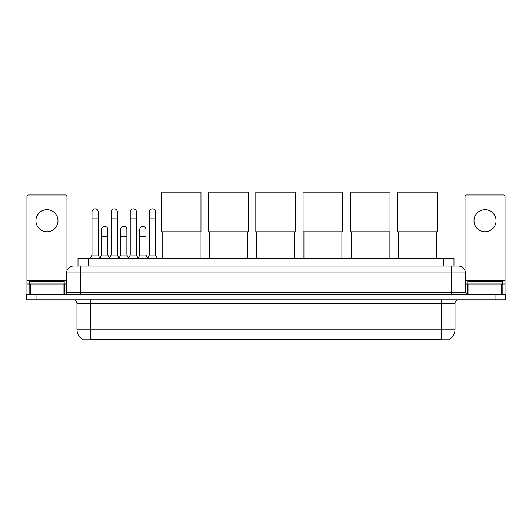 <?xml version="1.0" encoding="UTF-8"?>
<svg xmlns="http://www.w3.org/2000/svg" width="532" height="532" viewBox="0 0 532 532"><rect width="100%" height="100%" fill="white"/><g stroke="black" fill="none" stroke-linecap="round" stroke-linejoin="round"><path stroke-width="0.8" d="M78.005 266.053L78.005 258.466L453.996 258.466L453.996 266.053M449.174 339.536L449.174 339.875L82.826 339.875L82.826 339.536M82.932 339.596A12.076 12.076 0 0 1 76.96 329.182L90.759 329.182L90.759 339.596L441.241 339.596L441.241 329.182L455.04 329.182L455.04 303.307A3.451 3.451 0 0 1 458.484 299.855M76.96 329.182L76.96 303.307C76.761 301.212 75.611 300.061 73.516 299.855M449.068 339.596A12.076 12.076 0 0 0 455.04 329.182M36.947 294.336L505.4 294.336L505.4 297.095L26.6 297.095L26.6 299.855L36.947 299.855L36.947 297.095L26.6 297.095L26.6 294.336L36.947 294.336L36.947 297.095L505.4 297.095L505.4 299.855L36.947 299.855M76.089 266.053L458.484 266.053A6.896 6.896 0 0 1 465.387 272.949L465.387 292.613L467.109 294.336M75.93 266.053L80.412 266.053L80.412 272.949L66.613 272.949L66.613 292.613A1.722 1.722 0 0 1 64.891 294.336M73.516 266.053A6.896 6.896 0 0 0 66.613 272.949M465.387 272.949L451.588 272.949L451.588 266.053L458.484 266.053M64.199 283.988L64.199 281.228L29.706 281.228L29.706 283.988M46.956 209.688A11.039 11.039 0 0 0 35.917 220.727A11.039 11.039 0 0 0 46.956 231.766A11.039 11.039 0 0 0 57.988 220.727A11.039 11.039 0 0 0 46.956 209.688M63.082 294.336L63.082 283.988L30.823 283.988L30.823 294.336M66.959 270.795L66.959 196.714A1.722 1.722 0 0 0 65.237 194.991L28.668 194.991A1.722 1.722 0 0 0 26.946 196.714L26.946 283.988L30.823 283.988M63.082 283.988L66.613 283.988M26.946 294.336L26.946 283.988M502.294 283.988L502.294 281.228L467.801 281.228L467.801 283.988M162.167 231.799L162.167 258.466M200.112 231.799L200.112 258.466M161.302 192.125L200.976 192.125L200.976 231.799L161.302 231.799L161.302 192.125M209.428 231.799L209.428 258.466M247.373 231.799L247.373 258.466M208.564 192.125L248.238 192.125L248.238 231.799L208.564 231.799L208.564 192.125M256.683 231.799L256.683 258.466M294.628 231.799L294.628 258.466M255.826 192.125L295.493 192.125L295.493 231.799L255.826 231.799L255.826 192.125M303.945 231.799L303.945 258.466M341.89 231.799L341.89 258.466M303.08 192.125L342.754 192.125L342.754 231.799L303.08 231.799L303.08 192.125M351.206 231.799L351.206 258.466M389.151 231.799L389.151 258.466M350.342 192.125L390.009 192.125L390.009 231.799L350.342 231.799L350.342 192.125M398.461 231.799L398.461 258.466M436.406 231.799L436.406 258.466M397.603 192.125L437.271 192.125L437.271 231.799L397.603 231.799L397.603 192.125M90.28 258.466L92.003 255.014L98.214 255.014L99.936 258.466M98.214 255.014L98.214 211.962A3.106 3.106 0 0 0 95.108 208.857A3.106 3.106 0 0 1 95.301 208.863M92.003 255.014L92.003 218.865L98.214 218.865M92.003 218.865L92.003 211.962A3.106 3.106 0 0 1 95.108 208.857M109.393 258.466L111.115 255.014L117.326 255.014L119.048 258.466M117.326 255.014L117.326 211.962A3.106 3.106 0 0 0 114.22 208.857A3.106 3.106 0 0 1 114.413 208.863M111.115 255.014L111.115 218.865L117.326 218.865M111.115 218.865L111.115 211.962A3.106 3.106 0 0 1 114.22 208.857M128.498 258.466L130.227 255.014L136.431 255.014L138.16 258.466M136.431 255.014L136.431 211.962A3.106 3.106 0 0 0 133.333 208.857A3.106 3.106 0 0 1 133.525 208.863M130.227 255.014L130.227 218.865L136.431 218.865M130.227 218.865L130.227 211.962A3.106 3.106 0 0 1 133.333 208.857M147.61 258.466L149.332 255.014L155.544 255.014L157.273 258.466M155.544 255.014L155.544 211.962A3.106 3.106 0 0 0 152.438 208.857A3.106 3.106 0 0 1 152.637 208.863M149.332 255.014L149.332 218.865L155.544 218.865M149.332 218.865L149.332 211.962A3.106 3.106 0 0 1 152.438 208.857M99.883 258.359L101.559 255.014L107.77 255.014L109.439 258.359M107.77 255.014L107.77 229.485A3.106 3.106 0 0 0 104.857 226.386A3.106 3.106 0 0 1 107.77 229.485M101.559 255.014L101.559 236.388L107.77 236.388M101.559 236.388L101.559 229.485A3.106 3.106 0 0 1 104.857 226.386M118.995 258.359L120.671 255.014L126.882 255.014L128.551 258.359M126.882 255.014L126.882 229.485A3.106 3.106 0 0 0 123.969 226.386A3.106 3.106 0 0 1 126.882 229.485M120.671 255.014L120.671 236.388L126.882 236.388M120.671 236.388L120.671 229.485A3.106 3.106 0 0 1 123.969 226.386M138.107 258.359L139.783 255.014L145.987 255.014L147.663 258.359M145.987 255.014L145.987 229.485A3.106 3.106 0 0 0 143.081 226.386A3.106 3.106 0 0 1 145.987 229.485M139.783 255.014L139.783 236.388L145.987 236.388M139.783 236.388L139.783 229.485A3.106 3.106 0 0 1 143.081 226.386M485.044 209.688A11.039 11.039 0 0 0 474.012 220.727A11.039 11.039 0 0 0 485.044 231.766A11.039 11.039 0 0 0 496.083 220.727A11.039 11.039 0 0 0 485.044 209.688M501.177 294.336L501.177 283.988L468.918 283.988L468.918 294.336M501.177 283.988L505.054 283.988L505.054 196.714A1.722 1.722 0 0 0 503.332 194.991L466.764 194.991A1.722 1.722 0 0 0 465.041 196.714L465.041 270.795M465.387 283.988L468.918 283.988M505.054 283.988L505.054 294.336M439.858 339.875L439.858 339.536M92.142 339.875L92.142 339.536M88.352 266.053L88.352 258.466M443.648 266.053L443.648 258.466M441.241 299.855L441.241 303.307L76.96 303.307M455.04 303.307L441.241 303.307L441.241 329.182L90.759 329.182L90.759 299.855M495.053 299.855L495.053 294.336M80.412 294.336L80.412 292.613L465.387 292.613M66.613 292.613L80.412 292.613L80.412 272.949L451.588 272.949L451.588 294.336M66.613 280.537L26.946 280.537M64.778 283.988L64.778 294.336M26.972 283.988L26.972 294.336M29.127 294.336L29.127 283.988M505.054 280.537L465.387 280.537M505.028 294.336L505.028 283.988M502.873 283.988L502.873 294.336M467.222 294.336L467.222 283.988"/></g></svg>
